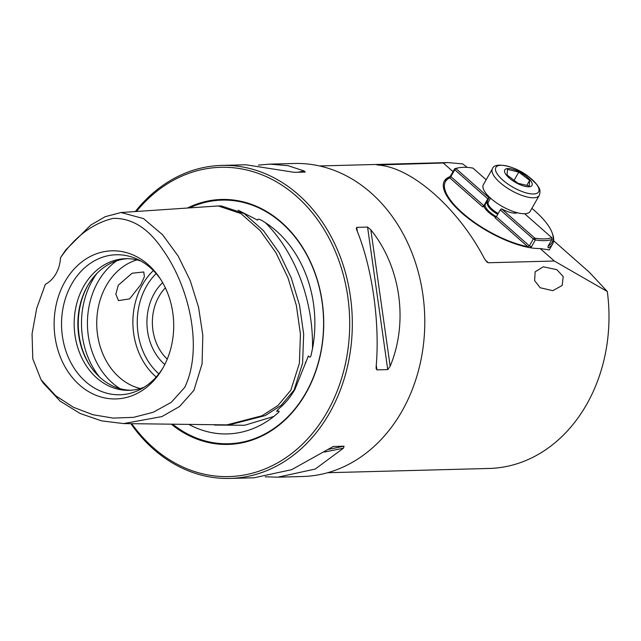 <?xml version="1.0" encoding="UTF-8"?>
<svg xmlns="http://www.w3.org/2000/svg" width="641" height="641" viewBox="0 0 641 641"><rect width="100%" height="100%" fill="white"/><g stroke="black" fill="none" stroke-linecap="round" stroke-linejoin="round"><path stroke-width="0.96" d="M238.075 210.168L257.594 220.143C257.506 217.62 263.026 221.049 265.366 222.659A112.007 90.381 88.5 0 1 312.496 348.696L311.173 354.793C310.637 358.015 309.25 357.325 308.377 355.923L294.876 389.504C290.886 396.354 286.447 401.963 281.543 406.322L277.441 410.048L276.696 411.458C279.42 410.56 279.861 411.041 278.026 412.9L273.851 416.45A112.007 90.381 88.5 0 1 189.351 424.646M41.072 379.809L43.251 383.078L60.166 401.162L80.109 413.477L101.582 420.881L123.649 423.581L226.898 424.871L230.223 424.638L265.286 415.568L281.183 405.344L294.059 390.073L302.6 363.175L303.666 334.081L299.555 305.268L291.23 277.849L279.123 252.618L263.435 230.608L244.181 213.589L221.554 206.001L218.22 205.953L121.013 212.524L105.196 216.69L90.661 225.135L65.678 250.022L60.494 257.762A31.313 25.271 88.5 0 1 55.967 273.731A31.313 25.271 88.5 0 1 45.343 284.332L36.681 308.449L32.05 333.889L32.795 358.864L41.072 379.809L55.607 395.665L73.435 407.275L92.913 414.727L113.169 418.1L133.528 417.347L153.247 412.259L171.203 402.396L184.752 387.372C203.67 347.71 188.935 286.086 162.702 249.589C148.375 228.308 131.854 217.908 113.12 218.373C92.761 223.34 75.221 236.465 60.494 257.762M123.649 423.581L161.917 416.586L179.568 406.506L193.886 390.393L202.075 363.848L202.82 335.291L198.574 307.287L190.201 280.542L178.19 256.104L162.63 234.806L143.488 218.573L121.013 212.524M226.898 424.871L262.009 415.777L277.922 405.537L290.822 390.241L299.379 363.319L300.445 334.169L296.334 305.332L288.001 277.865L275.878 252.61L260.166 230.584L240.88 213.541L218.22 205.953M535.139 271.832L534.626 280.606L540.179 287.745L552.806 290.685L562.141 285.469L563.223 276.543L556.853 269.661L543.296 266.792L535.139 271.832M449.477 176.884A62.626 22.211 29.7 0 0 444.381 180.986A62.626 22.211 29.7 0 0 473.923 222.515A62.626 22.211 29.7 0 0 540.171 248.54L549.249 249.926L552.598 244.061A62.626 22.211 -150.3 0 1 548.175 247.875L547.951 246.24M327.607 472.721L489.203 468.459A153.439 123.817 -91.5 0 0 586.571 404.559A153.439 123.817 -91.5 0 0 607.307 291.511L554.313 261.015L540.171 248.54M453.019 171.636L443.243 163.006L447.779 162.574L462.682 163.896L467.225 167.405M258.403 165.114L269.645 164.136L294.299 163.487A156.572 126.349 88.5 0 1 409.559 247.065A156.572 126.349 88.5 0 1 401.907 411.314A156.572 126.349 88.5 0 1 302.552 476.519L277.906 477.168L265.23 476.824M171.516 424.358A122.527 98.874 -91.5 0 0 305.821 393.398A122.527 98.874 -91.5 0 0 302.191 246.697A122.527 98.874 -91.5 0 0 187.605 207.932M136.453 211.458A154.689 124.827 88.5 0 1 305.068 204.567A154.689 124.827 88.5 0 1 327.086 412.155A154.689 124.827 88.5 0 1 131.766 423.709M135.323 211.538A156.572 126.349 88.5 0 1 221.826 165.402A156.572 126.349 88.5 0 1 337.094 248.972A156.572 126.349 88.5 0 1 329.434 413.229A156.572 126.349 88.5 0 1 230.079 478.426A156.572 126.349 88.5 0 1 130.876 423.701M167.253 359.112A45.407 36.641 88.5 0 1 165.378 287.865M164.801 364.497A50.727 40.936 88.5 0 1 164.368 364.12A50.727 40.936 88.5 0 1 162.638 282.617M156.172 377.012A65.839 53.131 88.5 0 1 155.523 376.443A65.839 53.131 88.5 0 1 153.367 270.574M158.824 373.847A62.706 50.599 88.5 0 1 158.816 373.847A62.706 50.599 88.5 0 1 156.18 273.587M140.283 388.534A65.839 53.131 88.5 0 1 119.362 377.397A65.839 53.131 88.5 0 1 97.608 311.246A65.839 53.131 88.5 0 1 136.894 259.901M90.541 366.516A67.65 54.589 88.5 0 1 88.378 284.516M130.892 390.241A65.839 53.131 88.5 0 1 100.509 377.894A65.839 53.131 88.5 0 1 90.181 365.971A65.839 53.131 88.5 0 1 88.041 285.077A65.839 53.131 88.5 0 1 127.423 258.692M144.409 387.084A65.839 53.131 88.5 0 1 129.041 390.329A65.839 53.131 88.5 0 1 96.807 377.99A65.839 53.131 88.5 0 1 76.383 305.012A65.839 53.131 88.5 0 1 125.572 258.7A65.839 53.131 88.5 0 1 141.092 261.135M163.014 367.846A70.029 56.512 88.5 0 1 140.467 389.359A70.029 56.512 88.5 0 1 85.622 381.635A70.029 56.512 88.5 0 1 67.842 291.919A70.029 56.512 88.5 0 1 137.03 259.068A70.029 56.512 88.5 0 1 150.507 267.882A70.029 56.512 88.5 0 1 160.683 279.364M79.596 385.041A74.092 59.789 88.5 0 1 64.949 281.663A74.092 59.789 88.5 0 1 148.239 264.693A74.092 59.789 88.5 0 1 159.865 278.106A74.092 59.789 88.5 0 1 162.261 369.144A74.092 59.789 88.5 0 1 79.596 385.041M140.844 284.612L144.401 276.648L143.768 271.968L132.086 273.242L118.289 285.213L115.837 294.147L118.489 300.613L129.642 298.874L140.844 284.612M370.835 229.823C400.769 266.824 408.581 321.974 390.161 366.243L387.741 369.593L376.94 369.881L376.163 368.671L376.147 366.62C380.057 322.727 372.245 267.577 356.821 230.199L356.3 228.428L356.749 227.355L367.557 227.066L370.835 229.823L390.161 366.243M269.645 164.136L287.937 165.65L304.146 170.979L305.22 172.068L294.411 172.349L245.735 164.769L221.826 165.402M443.243 163.006L377.533 164.969M485.245 260.014L488.354 262.754L554.313 261.015M553.64 240.752L589.48 272.377L607.307 291.511M230.079 478.426L253.988 477.801L291.647 469.677L333.248 446.481L344.049 446.2L343.416 448.203L315.236 469.052L277.906 477.168M488.354 262.754L486.928 262.065L484.34 258.475C458.147 208.285 411.971 167.533 378.502 165.09L376.724 164.817M511.037 179.488A15.656 5.553 -150.3 0 1 506.574 168.727A15.656 5.553 -150.3 0 1 525.684 175.866A15.656 5.553 -150.3 0 1 530.147 186.627A15.656 5.553 -150.3 0 1 511.037 179.488M539.241 195.425L530.147 211.37A26.93 9.551 -150.3 0 1 494.155 201.138A26.93 9.551 -150.3 0 1 483.362 184.68L492.456 168.743C494.043 161.612 514.955 165.586 528.881 176.836L536.846 184.488L538.656 187.244C540.187 189.416 540.379 192.148 539.241 195.425A26.93 9.551 -150.3 0 1 503.249 185.201A26.93 9.551 -150.3 0 1 492.456 168.743M496.382 216.698A15.656 5.553 -150.3 0 1 491.599 213.573A15.656 5.553 -150.3 0 1 485.053 204.944M485.998 203.285A15.656 5.553 -150.3 0 1 486.255 203.133L488.322 202.035A14.278 5.064 -150.3 0 0 493.346 211.474A14.278 5.064 -150.3 0 0 497.728 214.334M529.25 185.946L529.666 180.361L518.777 172.092L507.48 169.408L507.063 174.993L517.944 183.262L529.25 185.946M526.814 185.369L529.666 180.361M514.082 180.329L518.777 172.092M547.967 246.376L551.885 239.51A62.626 22.211 -150.3 0 1 544.666 240.655A62.626 22.211 -150.3 0 1 535.355 239.942L531.437 246.809L529.362 245.872L533.28 239.005L500.268 209.879L496.358 216.746L529.362 245.872L527.791 246.681L495.036 217.78L496.358 216.746M551.885 239.51L551.789 237.683L524.642 213.725M500.268 209.879L501.591 208.838L534.786 238.131A61.376 21.762 29.7 0 0 544.417 238.909A61.376 21.762 29.7 0 0 551.789 237.683M516.277 212.467L515.909 213.116M501.591 208.838A17.219 6.106 29.7 0 0 515.236 213.157A17.219 6.106 29.7 0 0 517.415 212.772M495.677 217.275A17.219 6.106 -150.3 0 1 484.035 206.731L482.553 206.771L449.798 177.869L450.863 176.604L483.875 205.729L482.553 206.771M486.727 202.011A17.219 6.106 -150.3 0 1 487.392 201.971A17.219 6.106 -150.3 0 1 488.346 201.987M486.166 179.768L472.93 168.094A61.376 21.762 29.7 0 0 463.291 167.317A61.376 21.762 29.7 0 0 458.619 167.806A61.376 21.762 29.7 0 0 455.919 168.543L454.661 168.743A62.626 22.211 -150.3 0 1 457.113 168.102L458.619 167.806M548.223 245.936A61.376 21.762 29.7 0 0 552.197 232.979L552.71 234.422A62.626 22.211 -150.3 0 1 552.598 244.061M444.109 181.499A62.626 22.211 -150.3 0 1 448.219 178.19L450.751 175.61L450.863 176.604L454.781 169.737L487.793 198.862L483.875 205.729M487.793 198.862L489.115 197.829L484.035 206.731M450.751 175.61L454.661 168.743L454.781 169.737L455.919 168.543L489.115 197.829A17.219 6.106 29.7 0 1 488.642 196.362M534.786 238.131L533.28 239.005L535.355 239.942L534.786 238.131M448.219 178.19L449.798 177.869A61.376 21.762 29.7 0 0 462.546 212.964A61.376 21.762 29.7 0 0 527.791 246.681L527.791 247.274M552.197 232.979A61.376 21.762 29.7 0 0 531.862 208.365M529.658 247.626L531.437 246.809M312.496 348.696C313.513 301.006 295.501 252.826 265.366 222.659M172.942 424.374A121.854 98.329 -91.5 0 0 305.773 392.997A121.854 98.329 -91.5 0 0 302.696 247.947A121.854 98.329 -91.5 0 0 189.816 207.78M120.091 388.686A72.497 58.499 88.5 0 1 112.351 382.901A72.497 58.499 88.5 0 1 116.718 260.815M99.563 377.044A75.157 60.647 88.5 0 1 96.839 273.523M356.749 227.355L357.333 231.481M376.259 365.122L376.94 369.881M387.741 369.593L367.557 227.066M328.232 449.421L344.049 446.2M343.416 448.203L324.458 452.057M297.857 172.261L304.146 170.979M214.439 425.047L244.614 425.271L273.851 416.45M490.533 198.157L488.282 202.107A14.03 4.976 29.7 0 0 493.899 210.681A14.03 4.976 29.7 0 0 498.209 213.501M528.761 176.78A24.606 8.726 29.7 0 0 498.73 165.554A24.606 8.726 29.7 0 0 505.741 182.477A24.606 8.726 29.7 0 0 535.772 193.694A24.606 8.726 29.7 0 0 528.761 176.78M305.525 362.157L305.396 362.598M447.779 162.574L319.514 165.955M514.907 212.059L514.29 213.141"/></g></svg>
